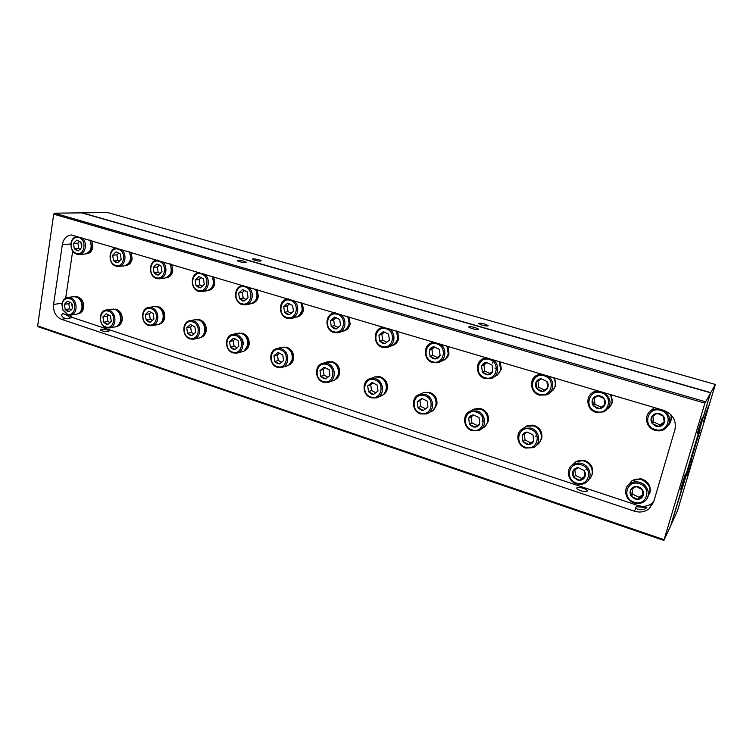 <?xml version="1.0" encoding="UTF-8"?>
<svg xmlns="http://www.w3.org/2000/svg" width="753" height="753" viewBox="0 0 753 753"><rect width="100%" height="100%" fill="white"/><g stroke="black" fill="none" stroke-linecap="round" stroke-linejoin="round"><path stroke-width="1.13" d="M680.439 489.864L685.315 473.976L680.439 489.864M697.344 433.417L702.295 417.2L697.344 433.417M475.068 327.555C471.058 326.538 468.931 326.388 468.677 327.075L472.075 328.628C476.094 329.635 478.23 329.795 478.475 329.099L475.068 327.555M243.991 261.244C239.943 260.265 237.675 260.086 237.195 260.707L239.426 261.705C243.492 262.684 245.76 262.863 246.231 262.251L243.991 261.244M69.154 318.51L70.114 317.879C68.598 316.062 66.132 314.632 62.725 313.587L61.605 315.065C61.934 316.994 63.638 318.142 66.706 318.519L69.154 318.51M646.874 507.644L636.944 506.778L635.297 507.268L635.909 508.51C640.379 510.402 644.041 510.12 646.874 507.644M587.105 491.201L587.199 490.768C586.973 488.913 577.843 486.287 576.883 487.793L576.789 488.236C576.986 490.09 586.211 492.735 587.105 491.201M108.272 331.546L109.147 330.915C107.519 329.626 104.874 329.052 101.213 329.193L100.318 329.833C101.966 331.132 104.62 331.697 108.272 331.546M705.373 401.735L54.498 213.184L81.757 212.864L710.531 392.793L670.716 525.679L710.531 392.793L81.757 212.864L710.644 392.595L82.359 212.854L107.698 212.562L715.35 384.444L704.883 403.147L663.892 540.438L670.867 525.359L700.168 430.029L698.455 433.286L710.644 392.595L670.867 525.359L677.549 510.534L715.35 384.444M54.498 213.184L53.717 214.163L37.65 325.898L38.168 326.727L663.892 540.438M72.693 251.041L65.671 298.103M68.862 315.149L72.768 317.606L637.744 505.461C643.1 507.08 647.9 506.345 652.145 503.258L653.698 501.837M37.65 325.898L664.061 539.675M53.717 214.163L704.883 403.147M53.576 304.391C53.105 311.676 55.741 316.655 61.492 319.319L634.318 511.146C639.768 512.802 644.653 512.068 648.964 508.943L653.613 502.119L674.923 429.634C676.57 420.456 672.787 414.018 663.562 410.31L71.479 234.974C66.575 235.454 63.534 238.626 62.358 244.471L53.576 304.391L62.066 303.28M484.781 324.072C480.922 323.093 478.861 322.933 478.616 323.583L481.958 325.08C485.836 326.058 487.897 326.218 488.142 325.578L484.781 324.072M258.891 259.766C254.975 258.825 252.792 258.637 252.33 259.22L254.552 260.199C258.477 261.15 260.67 261.338 261.122 260.754L258.891 259.766M690.812 465.731L692.318 459.876L687.517 475.181L690.812 465.731M706.86 412.23L708.488 405.923L705.279 415.157L703.66 421.445L706.86 412.23M699.866 430.603L690.849 460.714L689.334 463.735M86.623 253.686C89.334 252.754 91.009 250.58 91.65 247.182L90.351 240.169M86.153 253.846L86.473 253.827C89.899 253.432 92.035 251.201 92.883 247.106L91.857 240.621M126.015 265.442C128.678 264.425 130.325 262.27 130.975 258.966L129.667 251.841M125.45 265.658L125.6 265.64C129.092 265.207 131.276 262.948 132.151 258.872L131.126 252.274M166.808 277.575C169.387 276.483 170.997 274.337 171.637 271.146L170.329 263.908M166.121 277.857C169.641 277.358 171.863 275.09 172.766 271.033L171.75 264.331M209.089 290.093C211.546 288.907 213.099 286.799 213.73 283.759L212.412 276.398M208.223 290.479C211.706 289.849 213.89 287.561 214.803 283.617L213.786 276.812M255.982 289.331L257.31 296.814C256.698 299.675 255.239 301.737 252.933 302.998M251.879 303.515C255.276 302.744 257.422 300.456 258.317 296.654L257.31 289.726M298.461 316.288L302.461 310.349L301.134 302.734M297.19 316.994C300.456 316.072 302.527 313.794 303.412 310.151L302.405 303.111M347.942 316.627L349.27 324.374L345.768 329.936M344.262 330.896C347.34 329.823 349.307 327.574 350.154 324.148L349.157 316.985M396.511 331.047L397.848 338.925L394.977 343.905M393.226 345.232C396.04 344.017 397.848 341.834 398.648 338.671L397.65 331.386M446.2 358.127L448.27 354.042L446.943 346.013M444.214 359.981C446.67 358.644 448.261 356.564 448.986 353.75L448.007 346.324M499.324 361.562L500.66 369.732L499.503 372.49M497.385 375.069L501.291 369.412L500.312 361.854M554.886 386.844L555.13 386.063C555.836 383.145 555.394 380.369 553.794 377.724M552.843 390.402L555.658 385.687L554.697 377.997M539.986 373.629L538.32 374.693M610.664 405.858L612.227 402.629L611.276 394.788M610.476 394.553L612.142 401.076M592.63 392.661L594.221 391.456M593.279 392.285L596.103 390.28L594.239 391.842L598.607 391.023M670.754 421.351L671.271 415.082M668.673 424.946C671.243 421.84 671.902 418.329 670.622 414.414L670.932 415.392M649.651 493.526L649.999 492.537C651.091 485.826 648.173 481.242 641.255 478.786L640.888 479.36C646.196 480.969 649.237 484.377 650.008 489.582M640.521 479.397L640.643 478.663L632.134 480.715M634.064 479.783L640.276 479.228L640.643 478.663M591.293 476.376L592.47 473.75C593.477 467.142 590.644 462.662 583.999 460.299L583.5 460.94M592.282 472.988C592.498 466.898 589.58 462.841 583.519 460.827M582.916 460.798L578.238 460.864M582.935 460.704L576.13 461.617M583.415 460.177L583.302 460.883M116.724 326.331C119.03 325.268 120.461 323.272 121.007 320.336C121.374 314.669 119.228 310.989 114.588 309.314L114.578 309.389M116.244 326.557L116.338 326.538C119.473 325.964 121.421 323.837 122.193 320.138C122.551 314.481 120.414 310.81 115.774 309.135L114.588 309.314M114.174 309.285L113.703 309.182M114.183 309.238L113.298 309.106M77.578 313.935L77.832 313.897C80.938 313.37 82.858 311.253 83.611 307.535C83.922 301.953 81.832 298.357 77.352 296.729L76.109 296.889C80.609 298.508 82.698 302.122 82.378 307.713C81.823 310.754 80.355 312.768 77.973 313.756M76.947 296.776L75.178 296.673M75.328 296.767L76.957 296.663M539.506 442.472L541.755 438.406C542.678 431.855 539.92 427.469 533.491 425.229L532.917 425.661C539.364 427.911 542.122 432.316 541.2 438.867L540.993 439.536M532.842 425.737L532.926 425.106L527.298 425.727L525.001 427.12M523.043 428.579L526.375 426.217L523.617 428.306L530.837 428.033C539.901 430.462 541.595 444.232 533.265 447.649L525.613 448.063C516.417 445.522 514.977 431.488 523.617 428.306L525.961 426.537M529.34 425.473L532.926 425.106M486.73 424.033L487.643 421.727C488.481 415.279 485.807 410.969 479.614 408.804L479.595 408.888M485.111 426.292L488.292 421.304C489.13 414.865 486.457 410.564 480.273 408.399L479.614 408.804M479.059 408.766L476.818 408.578M473.722 409.237L472.366 410.037M479.068 408.691L474.07 409.058M479.727 408.295L479.67 408.766M434.443 408.747L436.109 405.227C436.872 398.883 434.274 394.666 428.306 392.577L428.297 392.652M432.871 410.46L436.844 404.841C437.606 398.506 435.018 394.299 429.059 392.209L428.306 392.577M427.779 392.529L426.085 392.351M427.779 392.473L423.779 392.595M382.693 395.014C385.075 393.772 386.609 391.767 387.296 388.99C387.993 382.759 385.47 378.637 379.728 376.622L378.9 376.952C384.651 378.966 387.174 383.098 386.477 389.339L384.134 393.725M379.192 376.829L375.182 376.839M377.102 376.735L379.23 376.528M335.725 379.023L338.662 374.034C339.292 367.888 336.836 363.84 331.292 361.892L331.282 361.958M334.454 379.983C337.118 378.853 338.812 376.764 339.547 373.723C340.187 367.577 337.73 363.539 332.195 361.6L331.292 361.892M330.802 361.845L329.814 361.694M330.802 361.798L328.223 361.713M289.133 364.687L292.55 359.275C293.115 353.213 290.733 349.251 285.378 347.368L285.378 347.434M288.051 365.403C290.922 364.396 292.738 362.249 293.501 358.993C294.075 352.95 291.693 348.987 286.347 347.105L285.378 347.368M284.907 347.321L284.135 347.189M284.916 347.274L282.836 347.152M244.264 350.729L248.057 345.034C248.565 339.066 246.24 335.17 241.082 333.353L241.073 333.419M243.351 351.274C246.372 350.39 248.283 348.225 249.074 344.78C249.591 338.822 247.266 334.934 242.108 333.118L241.082 333.353M240.621 333.306L240.019 333.202M240.631 333.268L238.965 333.137M200.26 337.579C203.404 336.826 205.371 334.652 206.171 331.056C206.633 325.192 204.374 321.38 199.394 319.62L198.303 319.818C203.291 321.587 205.56 325.4 205.098 331.282C204.534 334.021 203.178 335.989 201.013 337.175M198.943 319.705L196.533 319.601M197.39 319.686L198.961 319.536M159.297 324.025C161.594 322.896 163.024 320.891 163.589 317.992C164.003 312.203 161.801 308.457 156.972 306.753L156.972 306.81M158.695 324.317C161.904 323.696 163.919 321.522 164.728 317.794C165.133 312.015 162.93 308.278 158.121 306.575L156.972 306.753M156.558 306.669L157.697 306.499L156.097 306.462M89.823 240.019C92.638 247.502 90.925 252.189 84.684 254.09L79.178 254.467M81.446 237.534C87.979 241.553 85.927 254.665 78.839 254.486L76.825 254.222C74.105 253.272 72.241 251.154 71.234 247.869L70.933 243.37C71.733 239.153 73.888 236.8 77.399 236.329M78.764 237.487C87.216 239.605 84.665 256.331 76.382 253.385C73.926 252.528 72.25 250.617 71.347 247.662L71.074 243.605C72.137 238.842 74.707 236.8 78.764 237.487M78.397 250.777L76.787 250.664L74.302 248.725L73.465 243.398L76.74 240.113L80.853 242.155L81.785 244.405L81.682 247.502L78.397 250.777L74.302 248.725L73.465 243.398L76.74 240.113L80.853 242.155L81.682 247.502L78.397 250.777M74.302 248.725L78.717 248.462L80.336 249.271M79.705 241.355L77.898 243.172L78.717 248.462M73.465 243.398L77.898 243.172M129.158 251.69C132.029 259.211 130.269 263.964 123.887 265.941L118.692 266.402M120.932 249.252C127.605 253.337 125.525 266.506 118.259 266.449L116.047 266.167C107.698 264.115 108.291 247.972 116.743 248.01M118.193 249.205C126.937 251.398 124.198 268.369 115.633 265.329C106.973 263.108 109.609 246.269 118.193 249.205M117.741 262.693L116.066 262.571L113.505 260.585L112.668 255.173L116.084 251.86L120.329 253.959L121.158 259.39L117.741 262.693L113.505 260.585L112.668 255.173L116.084 251.86L120.329 253.959L121.158 259.39L117.741 262.693M113.505 260.585L117.76 260.246L119.68 261.197M118.87 252.989L116.941 254.872L117.76 260.246M112.668 255.173L116.941 254.872M169.849 263.766C172.766 271.315 170.969 276.125 164.446 278.205L159.608 278.751M161.782 261.376C168.606 265.517 166.507 278.742 159.062 278.808L156.615 278.525C147.993 276.398 148.67 260.049 157.415 260.086L157.452 260.086M158.987 261.329C168.041 263.606 165.095 280.822 156.229 277.678C147.277 275.382 150.111 258.298 158.987 261.329M158.431 275.024L156.699 274.883L154.054 272.859L153.226 267.362L156.784 264.011L161.17 266.167L161.999 271.682L158.431 275.024L154.054 272.859L153.226 267.362L156.784 264.011L161.17 266.167L161.999 271.682L158.431 275.024M154.054 272.859L158.139 272.435L160.38 273.537M159.372 265.037L157.321 266.967L158.139 272.435M153.226 267.362L157.321 266.967M211.96 276.266C214.934 283.834 213.099 288.7 206.454 290.874L202.02 291.505M204.063 273.923C211.038 278.13 208.948 291.373 201.315 291.609L198.594 291.317C189.765 289.124 190.415 272.718 199.385 272.605L199.583 272.595M201.22 273.876C210.595 276.238 207.423 293.708 198.255 290.47C188.975 288.079 192.024 270.741 201.22 273.876M200.552 287.778L198.764 287.637L196.025 285.556L195.206 279.965L198.905 276.586L203.451 278.798L204.279 284.408L200.552 287.778L196.025 285.556L195.206 279.965L198.905 276.586L203.451 278.798L204.279 284.408L200.552 287.778M196.025 285.556L199.922 285.048L202.51 286.319M201.286 277.509L199.103 279.495L199.922 285.048M195.206 279.965L199.103 279.495M255.559 289.208C258.59 296.776 256.726 301.708 249.977 303.996L246.015 304.692M247.869 286.921C254.975 291.176 252.914 304.428 245.12 304.852L242.08 304.56C233.035 302.311 233.637 285.886 242.814 285.566L243.219 285.547M244.96 286.865C254.674 289.331 251.276 307.064 241.779 303.713C232.169 301.228 235.435 283.636 244.96 286.865M244.179 300.993L242.315 300.833L239.492 298.706L238.673 293.021L242.541 289.613L247.248 291.891L248.066 297.595L244.179 300.993L239.492 298.706L238.673 293.021L242.541 289.613L247.248 291.891L248.066 297.595L244.179 300.993M239.492 298.706L243.181 298.103L246.137 299.543M244.678 290.423L242.372 292.456L243.181 298.103M238.673 293.021L242.372 292.456M300.748 302.621C303.826 310.161 301.944 315.149 295.11 317.587L291.712 318.321M293.265 300.4C300.503 304.701 298.499 317.926 290.554 318.566L287.147 318.284C277.895 315.987 278.403 299.562 287.778 299.016L288.446 298.969M290.291 300.334C300.372 302.904 296.729 320.9 286.884 317.437C276.916 314.848 280.427 297.002 290.291 300.334M289.397 314.688L287.467 314.519L284.54 312.335L283.73 306.556L287.768 303.111L292.635 305.454L293.454 311.262L289.397 314.688L284.54 312.335L283.73 306.556L287.768 303.111L292.635 305.454L293.454 311.262L289.397 314.688M284.54 312.335L288.004 311.638L291.345 313.257M289.641 303.807L287.194 305.897L288.004 311.638M283.73 306.556L287.194 305.897M347.594 316.524C350.729 324.025 348.846 329.061 341.956 331.649L339.226 332.384M340.347 314.377C347.707 318.717 345.796 331.875 337.73 332.779L333.871 332.515C324.43 330.162 324.816 313.794 334.37 312.966L335.349 312.89M337.306 314.312C347.764 316.975 343.857 335.254 333.654 331.668C323.31 328.976 327.075 310.848 337.306 314.312M336.28 328.892L334.276 328.703L331.254 326.473L330.445 320.59L334.671 317.117L339.716 319.526L340.525 325.428L336.28 328.892L331.254 326.473L330.445 320.59L334.671 317.117L339.716 319.526L340.525 325.428L336.28 328.892M331.254 326.473L334.473 325.663L338.238 327.47M336.262 317.691L333.673 319.818L334.473 325.663M330.445 320.59L333.673 319.818M396.2 330.953C399.382 338.37 397.518 343.462 390.619 346.229L388.708 346.86M389.216 328.882C396.671 333.24 394.911 346.286 386.75 347.51L382.355 347.284C372.744 344.883 372.951 328.628 382.646 327.461L384.03 327.339M386.101 328.807C396.963 331.593 392.784 350.145 382.185 346.436C371.445 343.632 375.483 325.23 386.101 328.807M384.943 343.632L382.853 343.424L379.728 341.137L378.928 335.151L383.343 331.64L388.576 334.134L389.376 340.14L384.943 343.632L379.728 341.137L378.928 335.151L383.343 331.64L388.576 334.134L389.376 340.14L384.943 343.632M379.728 341.137L382.684 340.215L386.891 342.229M384.623 332.101L381.884 334.276L382.684 340.215M378.928 335.151L381.884 334.276M446.67 345.928C449.889 353.223 448.073 358.353 441.22 361.327M439.968 343.942C447.48 348.319 445.936 361.176 437.747 362.767L432.702 362.626C422.951 360.169 422.913 344.112 432.693 342.54L434.575 342.342M436.778 343.867C448.073 346.766 443.583 365.619 432.58 361.769C421.426 358.852 425.746 340.158 436.778 343.867M435.469 358.936L433.304 358.71L430.067 356.367L429.266 350.277C430.17 348.206 431.704 347.029 433.888 346.728L439.319 349.298L440.11 355.416C439.197 357.477 437.653 358.654 435.469 358.936L430.067 356.367L429.266 350.277L433.888 346.728L439.319 349.298L440.11 355.416L435.469 358.936M430.067 356.367L432.721 355.322L437.418 357.553M434.82 347.058L431.94 349.27L432.721 355.322M429.266 350.277L431.94 349.27M492.584 362.372L492.406 363.021M494.862 368.038L495.455 368.283M499.098 361.496C502.345 368.518 500.66 373.667 494.053 376.924M492.707 359.595C500.256 363.963 499.004 376.538 490.862 378.58L485.007 378.552C475.162 376.067 474.814 360.301 484.584 358.249L487.106 357.929M489.45 359.52C501.197 362.541 496.387 381.696 484.951 377.705C473.355 374.665 477.986 355.67 489.45 359.52M487.982 374.843L485.723 374.599L482.362 372.189L481.581 365.986C482.532 363.887 484.141 362.701 486.419 362.409L492.057 365.054L492.839 371.285C491.869 373.384 490.25 374.57 487.982 374.843L482.362 372.189L481.581 365.986L486.419 362.409L492.057 365.054L492.839 371.285L487.982 374.843M484.631 358.23L485.789 357.543M482.362 372.189L484.716 371.013L489.921 373.469M486.984 362.607L483.934 364.857L484.716 371.013M481.581 365.986L483.934 364.857M553.624 377.677C556.778 384.021 555.488 389.047 549.746 392.755M547.572 375.879C555.083 380.199 554.217 392.388 546.254 394.949L539.412 395.127C529.528 392.614 528.757 377.291 538.414 374.655L541.746 374.147M544.24 375.794C556.458 378.957 551.309 398.422 539.421 394.28C527.345 391.099 532.305 371.803 544.24 375.794M542.593 391.391L540.24 391.127L536.757 388.642C535.383 386.628 535.129 384.519 535.985 382.326C536.993 380.199 538.677 379.004 541.049 378.721L546.913 381.451C548.288 383.484 548.551 385.592 547.685 387.795C546.659 389.932 544.965 391.127 542.593 391.391L536.757 388.642L535.985 382.326L541.049 378.721L546.913 381.451L547.685 387.795L542.593 391.391M537.68 374.928L539.779 373.563M536.757 388.642L538.771 387.334L544.523 390.035M541.209 378.778L538 381.056L538.771 387.334M535.985 382.326L538 381.056M610.354 394.516C613.328 400.041 612.528 404.803 607.953 408.804M604.678 392.831C611.991 399.721 611.794 406.055 604.104 411.853L596.028 412.371C586.201 409.848 584.902 395.156 594.239 391.842M601.261 392.737C613.987 396.04 608.48 415.825 596.103 411.533C583.528 408.211 588.846 388.595 601.261 392.737M599.435 408.606L596.978 408.324L593.364 405.773C591.952 403.702 591.698 401.556 592.602 399.335C593.665 397.179 595.444 395.965 597.91 395.702C600.414 395.598 602.447 396.539 604.01 398.516C605.44 400.596 605.694 402.751 604.772 404.992C603.69 407.147 601.911 408.352 599.435 408.606L593.364 405.773L592.602 399.335L597.91 395.702L604.01 398.516L604.772 404.992L599.435 408.606L604.763 404.587M593.364 405.773L595.002 404.305L601.035 407.119M595.002 404.305L594.277 398.158M664.221 410.517C671.403 416.936 671.535 423.186 664.598 429.266C661.614 430.951 658.414 431.3 654.997 430.33C645.33 427.826 643.401 413.999 652.164 409.914L657.849 408.606M660.673 410.385C673.935 413.839 668.033 433.963 655.138 429.492C642.036 426.019 647.731 406.083 660.673 410.385M658.64 426.537L656.079 426.236L652.324 423.61C650.865 421.501 650.611 419.308 651.58 417.049C652.71 414.856 654.564 413.632 657.153 413.378C659.76 413.303 661.878 414.272 663.497 416.296C664.974 418.423 665.219 420.616 664.24 422.894C663.101 425.087 661.228 426.302 658.64 426.537L652.324 423.61L651.58 417.049L657.153 413.378L663.497 416.296L664.24 422.894L658.64 426.537L659.835 424.89L664.202 422.047M649.679 411.684L654.423 407.589M652.324 423.61L653.566 421.981L659.835 424.89M653.566 421.981L652.898 416.127M628.341 484.998L631.758 480.96C634.732 479.049 638.036 478.626 641.669 479.708C649.905 483.878 651.938 489.648 647.768 496.999M639.918 482.409C648.502 484.828 651.345 496.688 644.474 501.394C641.368 503.588 637.866 504.086 633.988 502.91C625.225 500.369 622.646 488.16 629.922 483.661C632.925 481.732 636.257 481.318 639.918 482.409M639.448 483.708C652.399 487.436 646.695 506.882 634.101 502.176C621.319 498.43 626.825 479.153 639.448 483.708M637.518 499.39L635.014 499.023L631.343 496.359C629.913 494.269 629.668 492.123 630.6 489.949C631.701 487.84 633.508 486.702 636.031 486.523C638.572 486.523 640.634 487.52 642.224 489.544C643.664 491.653 643.919 493.799 642.968 495.992C641.857 498.091 640.041 499.23 637.518 499.39L631.343 496.359L630.6 489.949L636.031 486.523L642.224 489.544L642.968 495.992L637.518 499.39L638.845 497.234L642.911 494.693M631.343 496.359L632.718 494.232L638.845 497.234M632.718 494.232L632.096 488.904M586.521 469.467L585.909 469.317M572.242 465.015L575.659 461.853C578.323 460.45 581.165 460.215 584.215 461.137C592.253 463.396 595.124 474.663 588.874 479.407M581.947 463.613C590.729 466.051 593.044 478.767 585.486 482.889C582.69 484.499 579.659 484.8 576.403 483.793C567.489 481.233 565.418 468.215 573.325 464.328C576.007 462.916 578.878 462.671 581.947 463.613M581.448 464.874C593.882 468.441 588.545 487.577 576.459 483.05C564.176 479.463 569.315 460.488 581.448 464.874M579.706 480.292L577.306 479.943L573.777 477.355C572.384 475.312 572.129 473.204 573.014 471.058C574.05 468.987 575.772 467.858 578.191 467.66L584.149 470.578C585.542 472.639 585.796 474.757 584.902 476.913C583.857 478.983 582.116 480.113 579.706 480.292L573.777 477.355L573.014 471.058L578.191 467.66L584.149 470.578L584.902 476.913L579.706 480.292L584.883 476.056M573.777 477.355L575.527 475.407L581.42 478.315M575.527 475.407L574.85 469.787M111.529 309.219L114.663 309.417C122.541 311.497 122.485 326.52 114.625 326.981L109.627 327.856M109.025 310.264C116.941 312.354 116.894 327.508 108.997 327.969L106.248 327.677C98.314 325.512 98.445 310.321 106.437 309.972L109.025 310.264M108.328 311.215C116.913 313.615 114.249 330.115 105.834 326.906C97.325 324.487 99.895 308.109 108.328 311.215M107.895 324.392L106.258 324.223L103.735 322.209L102.916 316.9L106.258 313.756L110.427 315.931L111.256 321.258L107.895 324.392L103.735 322.209L102.916 316.9L106.258 313.756L110.427 315.931L111.256 321.258L107.895 324.392M103.735 322.209L107.99 321.503L110.145 322.632M108.752 314.754L107.18 316.232L107.99 321.503M102.916 316.9L107.18 316.232M73.342 296.748L76.147 296.974C78.754 297.924 80.571 299.967 81.597 303.092L82.049 306.64C81.625 311.074 79.63 313.634 76.062 314.302L70.735 315.093M70.293 297.708C78.039 299.75 77.954 314.867 70.227 315.168L67.714 314.876L62.659 309.784L61.915 304.071C62.659 300.146 64.664 297.924 67.939 297.416L70.293 297.708M69.587 298.64C77.888 300.946 75.413 317.229 67.271 314.105L62.715 309.521L62.047 304.372C63.101 299.769 65.615 297.849 69.587 298.64M69.248 311.62L67.666 311.469L65.219 309.492L64.391 304.268L67.601 301.144L71.648 303.261L72.307 304.589L72.476 308.514L69.248 311.62L65.219 309.492L64.391 304.268L67.601 301.144L71.648 303.261L72.476 308.514L69.248 311.62M65.219 309.492L69.634 308.881L71.469 309.85M70.283 302.254L68.815 303.685L69.634 308.881M64.391 304.268L68.815 303.685M536.183 436.213L535.317 436.072M526.375 426.217L533.538 425.934C542.16 428.25 544.24 441.126 536.635 445.014M530.3 429.248C542.311 432.599 537.294 451.593 525.603 447.291C513.734 443.912 518.582 425.078 530.3 429.248M528.719 444.515L526.403 444.204L522.977 441.7L522.206 435.488C523.194 433.417 524.85 432.278 527.175 432.053L532.945 434.858L533.708 441.098C532.71 443.169 531.044 444.308 528.719 444.515L522.977 441.7L522.206 435.488L527.175 432.053L532.945 434.858L533.708 441.098L528.719 444.515L533.708 440.806M522.977 441.7L525.057 440.034L530.761 442.82M525.057 440.034L524.314 434.01M480.48 414.611C483.05 416.569 483.567 418.8 482.024 421.294M470.841 410.95L473.948 409.105L480.15 409.048C489.13 411.42 490.429 425.511 481.958 428.41M476.997 410.95C486.099 413.359 487.36 427.657 478.757 430.518L472.122 430.669C462.926 428.137 461.89 413.623 470.757 410.997L476.997 410.95M476.442 412.126C487.991 415.336 483.304 434.039 472.056 429.888C460.648 426.65 465.166 408.107 476.442 412.126M475.021 427.139L472.799 426.857L469.496 424.41L468.714 418.31C469.656 416.277 471.237 415.138 473.468 414.903L479.012 417.623L479.793 423.751C478.842 425.784 477.261 426.913 475.021 427.139L469.496 424.41L468.714 418.31L473.468 414.903L479.012 417.623L479.793 423.751L475.021 427.139M469.496 424.41L471.915 422.894L477.289 425.549M473.712 414.988L471.133 416.833L471.915 422.894M468.714 418.31L471.133 416.833M420.871 393.904L423.374 392.708L428.777 392.793C437.766 395.156 438.66 409.717 429.991 412.06M425.219 394.506C434.274 396.906 435.187 411.59 426.452 413.952L420.663 413.924C411.514 411.439 410.818 396.567 419.779 394.421L425.219 394.506M424.636 395.654C435.742 398.742 431.365 417.153 420.541 413.143C409.566 410.046 413.783 391.786 424.636 395.654M423.374 410.423L421.238 410.159L418.047 407.778L417.256 401.782L421.793 398.403L427.139 401.038L427.93 407.062L423.374 410.423L418.047 407.778L417.256 401.782L421.793 398.403L427.139 401.038L427.93 407.062L423.374 410.423M418.047 407.778L420.767 406.404L425.633 408.813M422.433 398.629L419.976 400.445L420.767 406.404M417.256 401.782L419.976 400.445M379.936 382.618L379.926 383.202M380.35 385.338L381.027 386.647M379.889 383.738L380.03 382.665M372.575 377.742L374.561 376.971L379.305 377.14C388.219 379.474 388.821 394.318 380.114 396.238L378.345 397.01M375.371 378.684C384.35 381.046 384.971 396.022 376.199 397.951L371.116 397.81C362.071 395.363 361.638 380.237 370.598 378.505L375.371 378.684M374.768 379.804C385.461 382.759 381.366 400.897 370.937 397.029C360.376 394.054 364.311 376.058 374.768 379.804M373.648 394.337L371.596 394.083L368.518 391.767L367.718 385.875L372.057 382.524L377.206 385.084L378.006 390.995L373.648 394.337L368.518 391.767L367.718 385.875L372.057 382.524L377.206 385.084L378.006 390.995L373.648 394.337M368.518 391.767L371.511 390.525L375.898 392.718M373.046 382.872L370.711 384.67L371.511 390.525M367.718 385.875L370.711 384.67M331.094 367.699L331.264 367.022M334.125 371.577L333.231 368.914M325.87 362.334L331.631 362.061C340.431 364.358 340.808 379.399 332.139 380.952L329.588 381.875M327.348 363.445C336.214 365.77 336.6 380.943 327.875 382.496L323.385 382.289C314.462 379.879 314.246 364.584 323.141 363.21L327.348 363.445M326.727 364.527C337.024 367.37 333.212 385.235 323.159 381.498C312.975 378.637 316.655 360.913 326.727 364.527M325.748 378.834L323.771 378.599L320.787 376.34L319.987 370.551L324.138 367.229L329.108 369.704L329.908 375.521L325.748 378.834L320.787 376.34L319.987 370.551L324.138 367.229L329.108 369.704L329.908 375.521L325.748 378.834M320.787 376.34L324.044 375.22L327.979 377.197M325.456 367.699L323.244 369.469L324.044 375.22M319.987 370.551L323.244 369.469M285.585 352.47L286.074 352.649M285.773 353.703L286.178 352.809M280.69 347.594L285.66 347.519C294.319 349.769 294.517 364.951 285.933 366.174L282.723 367.153M281.067 348.752C289.783 351.03 289.99 366.334 281.349 367.568L277.358 367.323C268.595 364.96 268.539 349.552 277.32 348.488L281.067 348.752M280.427 349.806C290.347 352.545 286.789 370.147 277.085 366.532C267.268 363.784 270.704 346.314 280.427 349.806M279.561 363.887L277.659 363.671L274.779 361.468L273.97 355.774L277.942 352.479L282.742 354.889L283.552 360.602L279.561 363.887L274.779 361.468L273.97 355.774L277.942 352.479L282.742 354.889L283.552 360.602L279.561 363.887M274.779 361.468L278.262 360.461L281.791 362.24M279.561 353.072L277.462 354.804L278.262 360.461M273.97 355.774L277.462 354.804M243.718 344.723L242.428 339.076M236.988 333.428L241.299 333.485C249.817 335.697 249.864 350.954 241.402 351.905L237.628 352.875M236.414 334.586C244.979 336.807 245.045 352.197 236.527 353.157L232.959 352.884C224.356 350.569 224.432 335.104 233.072 334.294L236.414 334.586M235.755 335.612C245.327 338.238 242.014 355.585 232.649 352.093C223.17 349.439 226.371 332.233 235.755 335.612M235.011 349.467L233.176 349.27L230.39 347.124L229.58 341.523L233.383 338.257L238.023 340.591L238.833 346.211L235.011 349.467L230.39 347.124L229.58 341.523L233.383 338.257L238.023 340.591L238.833 346.211L235.011 349.467M230.39 347.124L234.098 346.22L237.233 347.811M235.275 338.954L233.289 340.657L234.098 346.22M229.58 341.523L233.289 340.657M194.698 319.799L198.472 319.94C206.821 322.096 206.764 337.4 198.444 338.116L194.18 339.029M193.314 320.9C201.71 323.075 201.672 338.502 193.295 339.226L190.095 338.935C181.671 336.685 181.831 321.192 190.311 320.609L193.314 320.9M192.646 321.908C201.889 324.43 198.792 341.533 189.747 338.144C180.598 335.603 183.581 318.632 192.646 321.908M192.006 335.556L190.236 335.377L187.544 333.268L186.725 327.762L190.377 324.524L194.858 326.793L195.676 332.327L192.006 335.556L187.544 333.268L186.725 327.762L190.377 324.524L194.858 326.793L195.676 332.327L192.006 335.556M187.544 333.268L191.45 332.478L194.208 333.89M192.514 325.334L190.641 327L191.45 332.478M186.725 327.762L190.641 327M153.772 306.659L157.104 306.848C165.274 308.956 165.142 324.261 156.982 324.778L152.294 325.635M151.692 307.695C159.909 309.812 159.787 325.249 151.579 325.767L148.689 325.475C140.453 323.272 140.679 307.789 148.981 307.403L151.692 307.695M151.005 308.664C159.928 311.102 157.048 327.96 148.303 324.684C139.474 322.228 142.251 305.502 151.005 308.664M150.478 322.115L148.765 321.945L146.157 319.893L145.329 314.472L148.83 311.253L153.17 313.474L153.988 318.914L150.478 322.115L146.157 319.893L145.329 314.472L148.83 311.253L153.17 313.474L153.988 318.914L150.478 322.115M146.157 319.893L150.242 319.187L152.661 320.43M151.193 312.184L149.433 313.803L150.242 319.187M145.329 314.472L149.433 313.803M66.706 318.519L61.492 319.319M72.768 317.606L70.133 318.001M62.358 244.471L70.867 244.019M636.944 506.778L637.744 505.461M634.318 511.146L635.909 508.51M587.199 490.768L587.067 491.248M648.964 508.943L652.145 503.258M113.176 309.125L113.854 309.022M74.886 296.701L75.629 296.616M239.04 333.127L239.52 333.024M196.58 319.611L197.107 319.507M287.778 299.016L288.295 298.922M334.37 312.966L335.076 312.806M382.646 327.461L383.569 327.197M432.693 342.54L433.85 342.126M484.584 358.249L485.996 357.6M538.414 374.655L540.07 373.648M652.164 409.914L653.811 407.891M629.922 483.661L631.758 480.96M573.325 464.328L575.659 461.853M106.437 309.972L112.093 309.135M67.939 297.416L73.803 296.691M470.757 410.997L473.948 409.105M419.779 394.421L423.374 392.708M370.598 378.505L374.561 376.971M323.141 363.21L327.442 361.835M277.32 348.488L281.942 347.255M233.072 334.294L237.986 333.212M190.311 320.609L195.488 319.658M148.981 307.403L154.403 306.565"/></g></svg>
